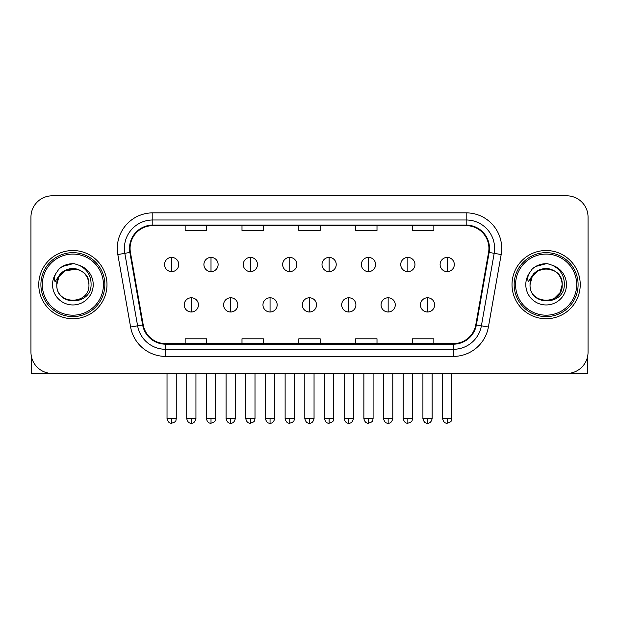 <?xml version="1.0" encoding="UTF-8"?>
<svg xmlns="http://www.w3.org/2000/svg" width="619" height="619" viewBox="0 0 619 619"><rect width="100%" height="100%" fill="white"/><g stroke="black" fill="none" stroke-linecap="round" stroke-linejoin="round"><path stroke-width="0.93" d="M38.765 284.632A34.107 34.107 0 0 0 72.872 318.739A34.107 34.107 0 0 0 106.986 284.632A34.107 34.107 0 0 0 72.872 250.525A34.107 34.107 0 0 0 38.765 284.632A34.107 34.107 0 0 0 72.872 318.739A34.107 34.107 0 0 0 106.986 284.632A34.107 34.107 0 0 0 72.872 250.525A34.107 34.107 0 0 0 38.765 284.632M512.014 284.632A34.107 34.107 0 0 0 546.128 318.739A34.107 34.107 0 0 0 580.235 284.632A34.107 34.107 0 0 0 546.128 250.525A34.107 34.107 0 0 0 512.014 284.632A34.107 34.107 0 0 0 546.128 318.739A34.107 34.107 0 0 0 580.235 284.632A34.107 34.107 0 0 0 546.128 250.525A34.107 34.107 0 0 0 512.014 284.632M130.075 248.389A22.741 22.741 0 0 1 152.816 225.649L466.184 225.649A22.741 22.741 0 0 1 488.577 252.335L475.794 324.82A22.741 22.741 0 0 1 453.402 343.607L165.598 343.607A22.741 22.741 0 0 1 143.206 324.82L130.423 252.335A22.741 22.741 0 0 1 130.075 248.389M129.51 248.389A23.305 23.305 0 0 0 129.866 252.436L142.641 324.913A23.305 23.305 0 0 0 165.598 344.179L453.402 344.179A23.305 23.305 0 0 0 476.359 324.913L489.134 252.436A23.305 23.305 0 0 0 466.184 225.084L152.816 225.084A23.305 23.305 0 0 0 129.51 248.389M117.827 254.556A35.531 35.531 0 0 1 152.816 212.859L466.184 212.859A35.531 35.531 0 0 1 501.173 254.556L488.391 327.041A35.531 35.531 0 0 1 453.402 356.397L165.598 356.397A35.531 35.531 0 0 1 130.609 327.041L117.827 254.556L124.821 253.326A28.42 28.42 0 0 1 152.816 219.969L466.184 219.969A28.42 28.42 0 0 1 494.179 253.326L481.396 325.803A28.42 28.42 0 0 1 453.402 349.294L165.598 349.294A28.42 28.42 0 0 1 137.604 325.803L124.821 253.326A28.42 28.42 0 0 1 124.396 248.389M588.05 217.122A21.317 21.317 0 0 0 566.733 195.805L52.267 195.805A21.317 21.317 0 0 0 30.95 217.122L30.95 352.134A21.317 21.317 0 0 0 52.267 373.45L566.733 373.45A21.317 21.317 0 0 0 588.05 352.134L588.05 217.122L588.05 352.134M298.838 225.649L298.838 230.461L320.162 230.461L320.162 225.649M241.998 225.649L241.998 230.461L263.315 230.461L263.315 225.649M185.151 225.649L185.151 230.461L206.467 230.461L206.467 225.649M355.685 225.649L355.685 230.461L377.002 230.461L377.002 225.649M412.533 225.649L412.533 230.461L433.849 230.461L433.849 225.649M320.162 343.607L320.162 338.794L298.838 338.794L298.838 343.607M263.315 343.607L263.315 338.794L241.998 338.794L241.998 343.607M206.467 343.607L206.467 338.794L185.151 338.794L185.151 343.607M377.002 343.607L377.002 338.794L355.685 338.794L355.685 343.607M433.849 343.607L433.849 338.794L412.533 338.794L412.533 343.607M30.95 217.122L30.95 352.134M566.733 195.805L52.267 195.805M52.267 373.45L566.733 373.45M171.649 257.411A7.103 7.103 0 0 0 164.538 264.522A7.103 7.103 0 0 0 171.649 271.625A7.103 7.103 0 0 0 178.752 264.522A7.103 7.103 0 0 0 171.649 257.411L171.649 271.625A7.103 7.103 0 0 0 178.752 264.522A7.103 7.103 0 0 0 171.649 257.411M191.333 297.778A7.103 7.103 0 0 0 184.222 304.881A7.103 7.103 0 0 0 191.333 311.984A7.103 7.103 0 0 0 198.436 304.881A7.103 7.103 0 0 0 191.333 297.778L191.333 311.984A7.103 7.103 0 0 0 198.436 304.881A7.103 7.103 0 0 0 191.333 297.778M211.009 257.411A7.103 7.103 0 0 0 203.906 264.522A7.103 7.103 0 0 0 211.009 271.625A7.103 7.103 0 0 0 218.12 264.522A7.103 7.103 0 0 0 211.009 257.411L211.009 271.625A7.103 7.103 0 0 0 218.12 264.522A7.103 7.103 0 0 0 211.009 257.411M250.378 257.411A7.103 7.103 0 0 0 243.275 264.522A7.103 7.103 0 0 0 250.378 271.625A7.103 7.103 0 0 0 257.489 264.522A7.103 7.103 0 0 0 250.378 257.411L250.378 271.625A7.103 7.103 0 0 0 257.489 264.522A7.103 7.103 0 0 0 250.378 257.411M289.746 257.411A7.103 7.103 0 0 0 282.643 264.522A7.103 7.103 0 0 0 289.746 271.625A7.103 7.103 0 0 0 296.849 264.522A7.103 7.103 0 0 0 289.746 257.411L289.746 271.625A7.103 7.103 0 0 0 296.849 264.522A7.103 7.103 0 0 0 289.746 257.411M329.115 257.411A7.103 7.103 0 0 0 322.004 264.522A7.103 7.103 0 0 0 329.115 271.625A7.103 7.103 0 0 0 336.218 264.522A7.103 7.103 0 0 0 329.115 257.411L329.115 271.625A7.103 7.103 0 0 0 336.218 264.522A7.103 7.103 0 0 0 329.115 257.411M230.694 297.778A7.103 7.103 0 0 0 223.591 304.881A7.103 7.103 0 0 0 230.694 311.984A7.103 7.103 0 0 0 237.804 304.881A7.103 7.103 0 0 0 230.694 297.778L230.694 311.984A7.103 7.103 0 0 0 237.804 304.881A7.103 7.103 0 0 0 230.694 297.778M270.062 297.778A7.103 7.103 0 0 0 262.959 304.881A7.103 7.103 0 0 0 270.062 311.984A7.103 7.103 0 0 0 277.165 304.881A7.103 7.103 0 0 0 270.062 297.778L270.062 311.984A7.103 7.103 0 0 0 277.165 304.881A7.103 7.103 0 0 0 270.062 297.778M309.43 297.778A7.103 7.103 0 0 0 302.32 304.881A7.103 7.103 0 0 0 309.43 311.984A7.103 7.103 0 0 0 316.533 304.881A7.103 7.103 0 0 0 309.43 297.778L309.43 311.984A7.103 7.103 0 0 0 316.533 304.881A7.103 7.103 0 0 0 309.43 297.778M31.662 357.596L31.662 373.45L114.089 373.45M587.338 357.596L587.338 373.45L504.911 373.45M104.851 284.632A31.979 31.979 0 0 0 72.872 252.653A31.979 31.979 0 0 0 40.9 284.632A31.979 31.979 0 0 0 72.872 316.603A31.979 31.979 0 0 0 104.851 284.632M103.427 284.632A30.555 30.555 0 0 0 72.872 254.076A30.555 30.555 0 0 0 42.316 284.632A30.555 30.555 0 0 0 72.872 315.187A30.555 30.555 0 0 0 103.427 284.632M57.552 279.803L56.793 284.632C55.911 306.451 91.202 306.049 91.086 284.632C91.148 275.764 87.194 269.327 79.224 265.319L74.419 263.74C68.624 263.4 63.517 265.102 59.099 268.847L56.205 273.002C54.441 275.981 54.054 278.867 55.045 281.668L60.221 274C65.041 269.18 70.775 267.586 77.429 269.226A16.063 16.063 0 0 0 57.552 279.803M77.429 269.226C84.602 271.78 88.44 276.91 88.935 284.632C89.925 305.353 55.826 305.353 56.809 284.632C55.826 263.911 89.925 263.911 88.935 284.632C89.925 305.353 55.826 305.353 56.809 284.632C55.826 263.911 89.925 263.911 88.935 284.632C89.925 305.353 55.826 305.353 56.809 284.632C55.826 263.911 89.925 263.911 88.935 284.632C89.925 305.353 55.826 305.353 56.809 284.632C55.826 263.911 89.925 263.911 88.935 284.632C89.925 263.911 55.826 263.911 56.809 284.632C55.826 263.911 89.925 263.911 88.935 284.632C89.925 263.911 55.826 263.911 56.809 284.632L58.96 276.6L64.84 270.72L77.437 269.226L64.84 270.72L58.96 276.6L56.809 284.632C55.826 263.911 89.925 263.911 88.935 284.632C89.925 263.911 55.826 263.911 56.809 284.632M74.52 300.61L74.009 300.656M59.145 268.808L62.403 266.487L73.042 263.679L62.403 266.487L59.145 268.808L62.403 266.487L73.042 263.679L62.403 266.487L59.145 268.808L62.403 266.487L73.042 263.679L62.403 266.487L59.145 268.808L62.403 266.487L73.042 263.679L62.403 266.487L59.145 268.808L62.403 266.487L73.042 263.679L62.403 266.487L59.145 268.808L62.403 266.487L73.042 263.679L62.403 266.487L59.145 268.808L62.403 266.487L73.042 263.679M578.1 284.632A31.979 31.979 0 0 0 546.128 252.653A31.979 31.979 0 0 0 514.149 284.632A31.979 31.979 0 0 0 546.128 316.603A31.979 31.979 0 0 0 578.1 284.632M576.684 284.632A30.555 30.555 0 0 0 546.128 254.076A30.555 30.555 0 0 0 515.573 284.632A30.555 30.555 0 0 0 546.128 315.187A30.555 30.555 0 0 0 576.684 284.632M530.808 279.803L530.042 284.632C529.16 306.451 564.451 306.049 564.335 284.632C564.404 275.764 560.45 269.327 552.473 265.319L547.668 263.74C541.88 263.4 536.774 265.102 532.355 268.847L529.454 273.002C527.69 275.981 527.303 278.867 528.293 281.668L533.47 274C538.29 269.18 544.024 267.586 550.678 269.226A16.063 16.063 0 0 0 530.808 279.803L530.065 284.632L532.216 276.6L538.097 270.72L546.128 268.569L554.16 270.72L546.128 268.569L538.097 270.72L532.216 276.6L530.065 284.632L532.216 276.6L538.097 270.72L546.128 268.569L554.16 270.72L546.128 268.569L538.097 270.72L532.216 276.6L530.065 284.632C529.075 263.911 563.174 263.911 562.191 284.632L560.04 292.663L554.16 298.544M554.16 270.72L550.678 269.226C557.851 271.78 561.688 276.91 562.191 284.632C563.174 305.353 529.075 305.353 530.065 284.632C529.075 263.911 563.174 263.911 562.191 284.632C563.174 305.353 529.075 305.353 530.065 284.632C529.075 263.911 563.174 263.911 562.191 284.632C563.174 305.353 529.075 305.353 530.065 284.632C529.075 263.911 563.174 263.911 562.191 284.632C563.174 305.353 529.075 305.353 530.065 284.632L532.216 276.6L538.097 270.72L546.128 268.569L554.16 270.72L546.128 268.569L538.097 270.72L532.216 276.6L530.065 284.632L532.216 276.6L538.097 270.72M547.769 300.61L547.266 300.656M532.394 268.808L535.652 266.487L546.291 263.679L535.652 266.487L532.394 268.808L535.652 266.487L546.291 263.679L535.652 266.487L532.394 268.808L535.652 266.487L546.291 263.679L535.652 266.487L532.394 268.808L535.652 266.487L546.291 263.679L535.652 266.487L532.394 268.808L535.652 266.487L546.291 263.679L535.652 266.487L532.394 268.808L535.652 266.487L546.291 263.679L535.652 266.487L532.394 268.808L535.652 266.487L546.291 263.679M368.475 257.411A7.103 7.103 0 0 0 361.372 264.522A7.103 7.103 0 0 0 368.475 271.625A7.103 7.103 0 0 0 375.586 264.522A7.103 7.103 0 0 0 368.475 257.411L368.475 271.625A7.103 7.103 0 0 0 375.586 264.522A7.103 7.103 0 0 0 368.475 257.411M407.844 257.411A7.103 7.103 0 0 0 400.741 264.522A7.103 7.103 0 0 0 407.844 271.625A7.103 7.103 0 0 0 414.954 264.522A7.103 7.103 0 0 0 407.844 257.411L407.844 271.625A7.103 7.103 0 0 0 414.954 264.522A7.103 7.103 0 0 0 407.844 257.411M447.212 257.411A7.103 7.103 0 0 0 440.109 264.522A7.103 7.103 0 0 0 447.212 271.625A7.103 7.103 0 0 0 454.315 264.522A7.103 7.103 0 0 0 447.212 257.411L447.212 271.625A7.103 7.103 0 0 0 454.315 264.522A7.103 7.103 0 0 0 447.212 257.411M348.799 297.778A7.103 7.103 0 0 0 341.688 304.881A7.103 7.103 0 0 0 348.799 311.984A7.103 7.103 0 0 0 355.902 304.881A7.103 7.103 0 0 0 348.799 297.778L348.799 311.984A7.103 7.103 0 0 0 355.902 304.881A7.103 7.103 0 0 0 348.799 297.778M388.159 297.778A7.103 7.103 0 0 0 381.056 304.881A7.103 7.103 0 0 0 388.159 311.984A7.103 7.103 0 0 0 395.27 304.881A7.103 7.103 0 0 0 388.159 297.778L388.159 311.984A7.103 7.103 0 0 0 395.27 304.881A7.103 7.103 0 0 0 388.159 297.778M427.528 297.778A7.103 7.103 0 0 0 420.425 304.881A7.103 7.103 0 0 0 427.528 311.984A7.103 7.103 0 0 0 434.631 304.881A7.103 7.103 0 0 0 427.528 297.778L427.528 311.984A7.103 7.103 0 0 0 434.631 304.881A7.103 7.103 0 0 0 427.528 297.778M466.184 212.859L466.184 225.084M124.821 253.326L129.866 252.436M165.598 356.397L165.598 344.179M453.402 344.179L453.402 356.397M476.359 324.913L488.391 327.041M130.609 327.041L142.641 324.913M489.134 252.436L501.173 254.556M152.816 212.859L152.816 225.084M171.649 418.576L167.029 418.576C167.834 421.872 169.374 423.411 171.649 423.195L171.649 418.576L176.268 418.576L176.268 373.45M191.333 418.576L186.714 418.576C187.518 421.872 189.058 423.411 191.333 423.195L191.333 418.576L195.944 418.576L195.944 373.45M211.009 418.576L206.39 418.576C207.203 421.872 208.742 423.411 211.009 423.195L211.009 418.576L215.629 418.576L215.629 373.45M250.378 418.576L245.758 418.576C246.563 421.872 248.103 423.411 250.378 423.195L250.378 418.576L254.997 418.576L254.997 373.45M289.746 418.576L285.127 418.576C285.932 421.872 287.471 423.411 289.746 423.195L289.746 418.576L294.365 418.576L294.365 373.45M329.115 418.576L324.495 418.576C325.3 421.872 326.84 423.411 329.115 423.195L329.115 418.576L333.734 418.576L333.734 373.45M230.694 418.576L226.074 418.576C226.887 421.872 228.426 423.411 230.694 423.195L230.694 418.576L235.313 418.576L235.313 373.45M270.062 418.576L265.443 418.576C266.247 421.872 267.787 423.411 270.062 423.195L270.062 418.576L274.681 418.576L274.681 373.45M309.43 418.576L304.811 418.576C305.616 421.872 307.156 423.411 309.43 423.195L309.43 418.576L314.05 418.576L314.05 373.45M56.205 273.002A20.326 20.326 0 0 0 72.872 304.958A20.326 20.326 0 0 0 79.224 265.319M529.454 273.002A20.326 20.326 0 0 0 546.128 304.958A20.326 20.326 0 0 0 552.473 265.319M368.475 418.576L363.864 418.576C364.668 421.872 366.208 423.411 368.475 423.195L368.475 418.576L373.095 418.576L373.095 373.45M407.844 418.576L403.224 418.576C404.029 421.872 405.569 423.411 407.844 423.195L407.844 418.576L412.463 418.576L412.463 373.45M447.212 418.576L442.593 418.576C443.397 421.872 444.937 423.411 447.212 423.195L447.212 418.576L451.831 418.576L451.831 373.45M348.799 418.576L344.179 418.576C344.984 421.872 346.524 423.411 348.799 423.195L348.799 418.576L353.418 418.576L353.418 373.45M388.159 418.576L383.54 418.576C384.353 421.872 385.892 423.411 388.159 423.195L388.159 418.576L392.779 418.576L392.779 373.45M427.528 418.576L422.909 418.576C423.713 421.872 425.253 423.411 427.528 423.195L427.528 418.576L432.147 418.576L432.147 373.45M167.029 418.576L167.029 373.45M176.268 418.576C175.61 420.007 177.251 421.632 171.649 423.195M186.714 418.576L186.714 373.45M195.944 418.576C195.14 421.872 193.6 423.411 191.333 423.195M206.39 418.576L206.39 373.45M215.629 418.576C214.979 420.007 216.619 421.632 211.009 423.195M245.758 418.576L245.758 373.45M254.997 418.576C254.347 420.007 255.987 421.632 250.378 423.195M285.127 418.576L285.127 373.45M294.365 418.576C293.716 420.007 295.348 421.632 289.746 423.195M324.495 418.576L324.495 373.45M333.734 418.576C333.076 420.007 334.717 421.632 329.115 423.195M226.074 418.576L226.074 373.45M235.313 418.576C234.508 421.872 232.968 423.411 230.694 423.195M265.443 418.576L265.443 373.45M274.681 418.576C273.877 421.872 272.337 423.411 270.062 423.195M304.811 418.576L304.811 373.45M314.05 418.576C313.245 421.872 311.705 423.411 309.43 423.195M363.864 418.576L363.864 373.45M373.095 418.576C372.445 420.007 374.085 421.632 368.475 423.195M403.224 418.576L403.224 373.45M412.463 418.576C411.813 420.007 413.453 421.632 407.844 423.195M442.593 418.576L442.593 373.45M451.831 418.576C451.181 420.007 452.814 421.632 447.212 423.195M344.179 418.576L344.179 373.45M353.418 418.576C352.606 421.872 351.066 423.411 348.799 423.195M383.54 418.576L383.54 373.45M392.779 418.576C391.974 421.872 390.434 423.411 388.159 423.195M422.909 418.576L422.909 373.45M432.147 418.576C431.342 421.872 429.803 423.411 427.528 423.195"/></g></svg>
